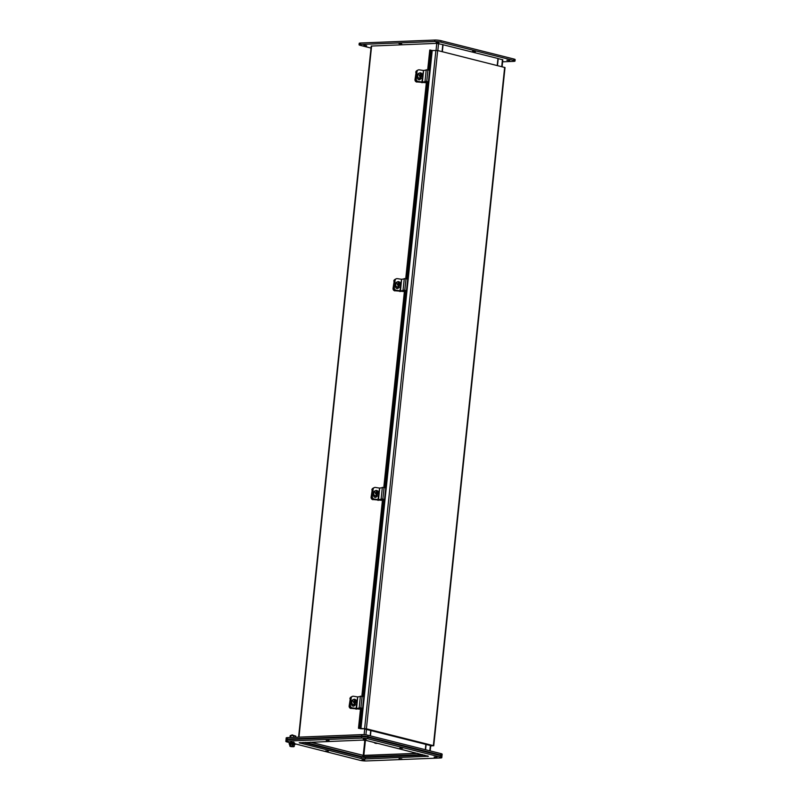 <?xml version="1.0" encoding="UTF-8"?>
<svg xmlns="http://www.w3.org/2000/svg" width="801" height="801" viewBox="0 0 801 801"><rect width="100%" height="100%" fill="white"/><g stroke="black" fill="none" stroke-linecap="round" stroke-linejoin="round"><path stroke-width="1.2" d="M356.545 708.485L360.901 707.874L362.122 696.269L357.757 696.89L356.545 708.485L352.25 707.864A2.213 2.063 74.1 0 1 350.417 705.361L350.187 705.421A2.213 2.063 74.1 0 0 352.019 707.934L357.166 708.585L359.799 707.834L362.583 708.344L360.901 707.874M356.876 701.145L357.757 696.89M357.326 696.87L353.471 696.259A2.213 2.063 74.1 0 0 351.178 698.122L350.417 705.361M362.583 708.344L363.804 696.74L362.122 696.269M352.52 696.349A2.213 2.063 74.1 0 0 350.948 698.182L350.187 705.421M354.573 705.04A1.652 1.542 -105.9 0 1 353.631 706.152M354.793 705A1.652 1.542 -105.9 0 1 351.749 704.289L351.839 703.418M290.192 743.288L294.227 743.728M293.577 743.588L290.763 743.288M294.928 743.799L359.949 760.299A4.416 0.641 6 0 0 366.167 760.95L440.47 757.986A4.416 0.641 6 0 0 441.782 757.666L441.942 756.224A4.416 0.641 6 0 0 440.68 755.633L440.53 757.085A4.416 0.641 6 0 1 441.782 757.666M294.508 743.508L294.568 742.928L293.967 743.368M293.396 743.418L294.027 742.787M293.016 743.198L293.086 742.617L292.275 743.108M292.235 743.238L292.335 742.527M291.514 743.178L292.295 742.657M291.274 742.437L290.523 742.998M289.762 743.028L290.573 742.597M289.822 742.447L289.411 743.088M289.231 743.228L289.451 742.667M295.629 737.28L295.759 736.049L290.953 735.358L290.172 735.678L289.982 737.501M290.953 735.358L290.723 737.471M293.737 735.538L293.546 737.361M294.468 735.718L292.025 734.857L291.534 735.398M295.008 744.62L295.058 744.119L289.201 743.498L289.151 744.009L294.488 744.81M294.337 746.242L293.727 746.742L290.623 745.951L290.292 744.099L289.371 744.139L292.735 744.259L292.565 745.791L293.737 746.382L294.498 744.71L292.826 743.999L294.548 744.59M292.926 746.732L289.992 746.352L289.481 744.169M290.623 745.951L292.565 745.791M290.192 745.05L289.952 745.981L290.633 745.861M292.675 746.182L293.627 746.422M292.956 746.442L291.284 746.021M290.663 745.571L290.012 745.411M351.539 696.89L351.379 696.94A2.213 2.063 74.1 0 1 351.529 696.9A2.213 2.063 74.1 0 0 350.307 698.632L349.546 705.871A2.213 2.063 74.1 0 0 351.389 708.374L360.51 708.995M360.49 709.195L351.389 708.374M349.546 705.871L349.156 705.981A2.213 2.063 74.1 0 0 350.998 708.495M349.156 705.981L350.307 698.632M351.379 696.94A2.213 2.063 74.1 0 0 349.917 698.742M360.41 708.965L360.52 707.914M366.688 45.747L363.884 45.287L366.688 45.747M475.333 51.725L472.54 51.264L475.333 51.725M509.686 60.666L506.883 60.205L509.686 60.666M502.607 61.807L513.681 61.367A4.416 0.641 -174 0 0 515.003 61.056A4.416 0.641 -174 0 0 513.741 60.465L440.9 42.153A4.416 0.641 -174 0 0 434.683 41.502L360.38 44.466A4.416 0.641 -174 0 0 359.058 44.776A4.416 0.641 -174 0 0 360.32 45.367L371.023 48.06M442.803 44.686L497.962 58.483L497.221 65.512M497.952 58.563L502.828 59.785L502.097 66.733M438.888 42.864L436.094 42.403L438.888 42.864M401.762 44.045L398.958 43.584L401.762 44.045M360.38 44.466L360.53 43.014A4.416 0.641 -174 0 0 359.218 43.334L359.058 44.776M360.53 43.014L434.833 40.05L434.683 41.502M440.9 42.153L441.051 40.701A4.416 0.641 -174 0 0 434.833 40.05M441.051 40.701L513.902 59.024L513.741 60.465M515.003 61.056L515.153 59.604A4.416 0.641 -174 0 0 513.902 59.024M286.518 739.703A4.416 0.641 6 0 1 286.057 739.363L286.207 737.911A4.416 0.641 6 0 1 287.529 737.601L361.832 734.627A4.416 0.641 6 0 1 368.049 735.278L440.89 753.601A4.416 0.641 6 0 1 442.152 754.192L442.002 755.643A4.416 0.641 6 0 1 441.481 755.874M310.267 742.177L364.055 755.553L417.732 753.401M401.862 745.871L402.693 746.081M286.057 739.363A4.416 0.641 6 0 1 287.379 739.053L287.529 737.601M440.89 753.601L440.74 755.053A4.416 0.641 6 0 1 442.002 755.643M440.74 755.053L367.899 736.73L368.049 735.278M361.832 734.627L361.682 736.079A4.416 0.641 6 0 1 367.899 736.73M361.682 736.079L287.379 739.053M422.688 754.652L362.863 756.895L305.161 742.377M326.147 738.081L326.878 738.051M442.332 51.705L443.073 44.676M370.422 735.879L371.003 730.322M425.922 743.939L425.311 749.686M436.044 50.353L436.775 43.364L371.233 46.057L298.593 737.16M436.775 43.364L442.813 44.616L442.072 51.644M310.598 742.157L363.233 755.403L417.401 753.32M425.571 749.746L426.152 744.219M497.481 65.572L498.222 58.553M370.162 735.809L370.773 730.071M361.331 708.144L359.208 728.309L358.478 728.289L365.797 728.82L432.77 745.661L430.718 745.831M427.694 69.777L429.767 50.032L432.22 50.503L360.931 728.76L360.27 728.68L362.412 708.344M359.208 728.309L360.27 728.68M360.931 728.76L366.397 728.8L433.371 745.641L430.698 746.011M432.22 50.503L437.686 50.543L505.02 67.554L433.731 745.811M430.497 50.042L428.405 69.967M427.163 81.712L406.457 278.778M405.216 290.523L384.51 487.579M383.268 499.333L362.563 696.389M358.478 728.289L360.62 707.944M361.852 696.209L382.568 499.133M383.799 487.398L404.515 290.322M405.747 278.588L426.462 81.512M354.022 704.52L354.402 702.697L353.441 702.247L353.531 701.436L354.553 701.306L354.553 699.433A2.723 2.543 -105.9 0 1 355.103 699.523L355.314 701.426L356.275 701.866L354.543 704.86A2.723 2.543 -105.9 0 1 353.992 704.77L353.932 704.68M354.372 702.988L355.173 702.817M355.894 702.637L356.275 701.866M354.703 704.79L355.474 702.567M355.964 701.956L355.233 701.846M355.203 702.647L354.753 702.888L355.414 701.966L354.553 701.245M353.511 701.576L354.242 701.546M354.352 701.466L353.762 701.706L354.242 702.477M354.803 702.457L354.563 703.018M355.103 699.523L354.863 701.886M354.673 701.936L355.414 701.966M355.223 702.016L355.173 702.517M353.752 701.786L354.312 701.796M395.414 279.299A2.213 2.063 74.1 0 0 394.202 281.011L393.441 288.25A2.213 2.063 74.1 0 0 395.283 290.763L404.405 291.374M404.385 291.574L395.283 290.763M393.441 288.25L393.051 288.36A2.213 2.063 74.1 0 0 394.883 290.873M393.051 288.36L394.202 281.011M395.424 279.279A2.213 2.063 74.1 0 0 393.812 281.121M404.305 291.354L404.415 290.292M397.917 286.898L398.297 285.076L397.336 284.625L397.426 283.814L398.447 283.684L398.447 281.812A2.723 2.543 -105.9 0 1 398.998 281.902L399.208 283.804L400.17 284.255L398.437 287.239A2.723 2.543 -105.9 0 1 397.887 287.148L397.827 287.058M398.267 285.366L399.068 285.196M399.789 285.016L400.17 284.255M398.598 287.169L399.369 284.946M399.859 284.335L399.128 284.225M399.098 285.026L398.648 285.266L399.309 284.345L398.447 283.624M397.406 283.954L398.137 283.934M398.247 283.844L397.656 284.085L398.137 284.856M398.698 284.846L398.457 285.396M398.998 281.902L398.758 284.265M398.568 284.315L399.309 284.345M399.118 284.405L399.068 284.906M397.646 284.175L398.207 284.175M400.44 290.863L404.795 290.252L406.017 278.648L401.651 279.269L400.44 290.863L396.145 290.242A2.213 2.063 74.1 0 1 394.312 287.739L394.072 287.809A2.213 2.063 74.1 0 0 395.914 290.312L401.061 290.963L403.694 290.212L406.477 290.723L404.795 290.252M400.77 283.524L401.651 279.269M401.221 279.249L397.366 278.648A2.213 2.063 74.1 0 0 395.073 280.5L394.312 287.739M406.477 290.723L407.699 279.118L406.017 278.648M396.415 278.728A2.213 2.063 74.1 0 0 394.833 280.57L394.072 287.809M398.467 287.419A1.652 1.542 -105.9 0 1 397.526 288.53M398.688 287.379A1.652 1.542 -105.9 0 1 395.644 286.668L395.734 285.797M417.381 70.468L417.211 70.508A2.213 2.063 74.1 0 1 417.371 70.468A2.213 2.063 74.1 0 0 416.15 72.2L415.389 79.439A2.213 2.063 74.1 0 0 417.221 81.952L426.352 82.563M426.322 82.763L417.221 81.952M415.389 79.439L414.998 79.559A2.213 2.063 74.1 0 0 416.83 82.062M414.998 79.559L416.15 72.2M417.211 70.508A2.213 2.063 74.1 0 0 415.759 72.32M426.252 82.543L426.362 81.492M419.864 78.087L420.245 76.265L419.283 75.825L419.374 75.004L420.385 74.873L420.395 73.001A2.723 2.543 -105.9 0 1 420.946 73.091L421.156 74.994L422.117 75.444L420.385 78.428A2.723 2.543 -105.9 0 1 419.834 78.348L419.774 78.248M420.215 76.556L421.016 76.385M421.737 76.205L422.117 75.444M420.545 78.358L421.316 76.135M421.807 75.524L421.076 75.414M421.046 76.215L420.595 76.455L421.256 75.534L420.395 74.813M419.354 75.144L420.084 75.124M420.185 75.034L419.544 75.865L420.084 76.045M420.645 76.035L420.405 76.586M420.946 73.091L420.705 75.454M420.515 75.504L421.256 75.534M421.066 75.594L421.016 76.095M419.594 75.364L420.155 75.364M422.387 82.062L426.743 81.442L427.964 69.837L423.599 70.458L422.387 82.062L418.092 81.432A2.213 2.063 74.1 0 1 416.26 78.929L416.019 78.999A2.213 2.063 74.1 0 0 417.862 81.502L423.008 82.153L425.641 81.402L428.425 81.912L426.743 81.442M422.718 74.723L423.599 70.458M423.168 70.438L419.313 69.837A2.213 2.063 74.1 0 0 417.021 71.689L416.26 78.929M428.425 81.912L429.646 70.308L427.964 69.837M418.362 69.917A2.213 2.063 74.1 0 0 416.78 71.76L416.019 78.999M420.405 78.608A1.652 1.542 -105.9 0 1 419.474 79.72M420.635 78.578A1.652 1.542 -105.9 0 1 417.591 77.857L417.681 76.986M378.493 499.674L382.848 499.063L384.069 487.459L379.704 488.079L378.493 499.674L374.197 499.053A2.213 2.063 74.1 0 1 372.365 496.55L372.125 496.61A2.213 2.063 74.1 0 0 373.967 499.123L379.113 499.774L381.747 499.023L384.53 499.534L382.848 499.063M378.823 492.335L379.704 488.079M379.274 488.059L375.419 487.449A2.213 2.063 74.1 0 0 373.126 489.311L372.365 496.55M384.53 499.534L385.752 487.929L384.069 487.459M374.467 487.539A2.213 2.063 74.1 0 0 372.886 489.371L372.125 496.61M376.52 496.23A1.652 1.542 -105.9 0 1 375.579 497.341M376.74 496.189A1.652 1.542 -105.9 0 1 373.697 495.479L373.787 494.607M375.969 495.709L376.35 493.887L375.389 493.436L375.479 492.625L376.5 492.495L376.5 490.623A2.723 2.543 -105.9 0 1 377.051 490.713L377.261 492.615L378.222 493.056L376.49 496.049A2.723 2.543 -105.9 0 1 375.939 495.959L375.879 495.869M376.32 494.177L377.121 494.007M377.842 493.827L378.222 493.056M376.65 495.979L377.421 493.756M377.912 493.146L377.181 493.036M377.151 493.837L376.7 494.077L377.361 493.156L376.5 492.435M375.459 492.765L376.19 492.735M376.3 492.655L375.709 492.895L376.19 493.666M376.75 493.656L376.51 494.207M377.051 490.713L376.81 493.076M376.62 493.126L377.361 493.156M375.699 492.975L376.26 492.985M373.486 488.079L373.326 488.129A2.213 2.063 74.1 0 1 373.476 488.089A2.213 2.063 74.1 0 0 372.255 489.822L371.494 497.061A2.213 2.063 74.1 0 0 373.336 499.564L382.457 500.184M382.437 500.385L373.336 499.564M371.494 497.061L371.103 497.171A2.213 2.063 74.1 0 0 372.936 499.684M371.103 497.171L372.255 489.822M373.326 488.129A2.213 2.063 74.1 0 0 371.864 489.932M382.357 500.164L382.467 499.103M375.519 743.318A4.416 3.074 -75.9 0 0 375.639 743.348A4.416 3.074 -75.9 0 0 376.26 743.418L377.762 743.358M376.26 743.418L377.521 743.288M376.019 743.348A4.416 3.074 104.1 0 1 375.399 743.288A4.416 3.074 104.1 0 1 374.127 742.437M430.738 745.611L363.924 728.81M370.743 730.332L371.654 730.292L370.743 730.332M289.461 742.577L287.098 741.976A4.416 0.641 6 0 1 285.847 741.396L285.997 739.944A4.416 0.641 6 0 1 287.319 739.633L361.621 736.66A4.416 0.641 6 0 1 367.839 737.31L440.68 755.633M303.108 742.457L361.261 757.085L365.406 757.516L424.67 755.153M285.847 741.396A4.416 0.641 6 0 1 287.169 741.085L361.461 738.111A4.416 0.641 6 0 1 367.679 738.762L440.53 757.085M366.518 740.524L428.415 756.274L365.256 758.968L361.111 758.537L299.214 742.787L362.372 740.094L366.518 740.524M363.344 739.233L366.167 739.363L363.344 739.233M290.833 742.026L293.767 742.337M361.932 759.919L364.755 760.049L361.932 759.919M325.486 751.058L328.31 751.188L325.486 751.058M326.217 740.414L329.041 740.545L326.217 740.414M399.789 748.094L402.613 748.224L399.789 748.094M399.058 758.737L401.882 758.867L399.058 758.737M434.142 757.035L436.966 757.165L434.142 757.035M359.178 707.734L360.4 696.129M356.105 708.474L356.585 703.869M290.122 743.829L292.826 743.999M293.116 746.232L291.744 746.031M290.613 746.512L291.975 746.702M355.874 709.085L355.924 708.545M356.515 708.605L356.465 709.125M363.904 756.995L364.055 755.553M362.863 756.895L363.013 755.443M371.614 45.967L298.963 737.14M364.115 734.697L364.715 729.01M365.907 734.887L366.528 729.01M437.837 50.573L438.568 43.544M363.834 755.463L365.426 740.314M364.835 740.224L363.233 755.403M502.457 59.614L501.726 66.643M430.417 745.07L429.817 750.817M364.615 728.61L435.904 50.353M363.634 696.69L384.36 499.534M385.581 487.879L406.297 290.723M407.529 279.068L428.245 81.912M429.476 70.268L431.559 50.413M504.66 67.384L433.371 745.641M437.686 50.543L366.397 728.8M355.063 704.93A2.834 2.633 -105.9 0 1 351.689 702.958A2.834 2.633 -105.9 0 1 353.511 699.493M355.123 704.92L355.003 704.95C351.228 704.58 350.708 702.767 353.451 699.513L353.571 699.473C356.635 697.861 358.447 705.28 355.123 704.92A2.834 2.633 -105.9 0 1 351.699 702.207A2.834 2.633 -105.9 0 1 355.023 699.503M354.332 703.338L353.541 702.267M353.631 701.456L354.613 700.665M355.384 700.795L356.145 701.846M356.065 702.657L355.103 703.448M355.294 701.836L355.254 699.603M354.543 704.86L354.733 703.038M399.759 291.464L399.819 290.923M400.41 290.983L400.36 291.504M398.958 287.319A2.834 2.633 -105.9 0 1 395.584 285.336A2.834 2.633 -105.9 0 1 397.406 281.872M399.018 287.299L398.898 287.329C395.123 286.958 394.603 285.146 397.346 281.892L397.466 281.862C400.53 280.24 402.342 287.659 399.018 287.299A2.834 2.633 -105.9 0 1 395.594 284.585A2.834 2.633 -105.9 0 1 398.918 281.882M398.227 285.717L397.436 284.645M397.516 283.834L398.508 283.043M399.278 283.174L400.039 284.225M399.959 285.046L398.998 285.827M399.188 284.215L399.138 281.982M398.437 287.239L398.628 285.426M403.073 290.112L404.295 278.518M399.999 290.853L400.48 286.247M421.706 82.653L421.767 82.113M422.357 82.183L422.297 82.703M420.905 78.508A2.834 2.633 -105.9 0 1 417.531 76.526A2.834 2.633 -105.9 0 1 419.354 73.071M420.966 78.488L420.845 78.528C417.071 78.148 416.55 76.335 419.293 73.081L419.414 73.051C422.477 71.429 424.29 78.848 420.966 78.488A2.834 2.633 -105.9 0 1 417.541 75.775A2.834 2.633 -105.9 0 1 420.865 73.071M420.175 76.906L419.384 75.835M419.464 75.024L420.455 74.233M421.226 74.363L421.987 75.424M421.907 76.235L420.946 77.016M421.136 75.404L421.086 73.171M420.385 78.428L420.575 76.616M425.021 81.302L426.242 69.707M421.947 82.042L422.427 77.437M381.126 498.923L382.347 487.328M378.052 499.664L378.533 495.058M377.011 496.129A2.834 2.633 -105.9 0 1 373.636 494.147A2.834 2.633 -105.9 0 1 375.459 490.683M377.071 496.109L376.951 496.139C373.176 495.769 372.655 493.957 375.399 490.703L375.519 490.663C378.583 489.051 380.395 496.47 377.071 496.109A2.834 2.633 -105.9 0 1 373.646 493.396A2.834 2.633 -105.9 0 1 376.971 490.693M376.28 494.527L375.489 493.456M375.569 492.645L376.56 491.854M377.331 491.984L378.092 493.036M378.012 493.847L377.051 494.638M377.241 493.026L377.201 490.793M376.49 496.049L376.68 494.227M377.822 500.275L377.872 499.734M378.462 499.794L378.412 500.315M367.839 737.31L367.679 738.762M361.621 736.66L361.461 738.111M287.319 739.633L287.169 741.085M427.534 756.484L427.594 755.884M365.256 758.968L365.406 757.516M361.111 758.537L361.261 757.085M300.055 743.178L300.115 742.577M290.863 741.806L290.793 742.417M293.787 742.116L293.717 742.817M290.753 746.542L291.804 746.692M430.788 745.17L430.187 750.907M352.46 704.279L351.789 704.469M396.355 286.658L395.684 286.848M418.302 77.847L417.631 78.037M374.407 495.469L373.737 495.659"/></g></svg>
